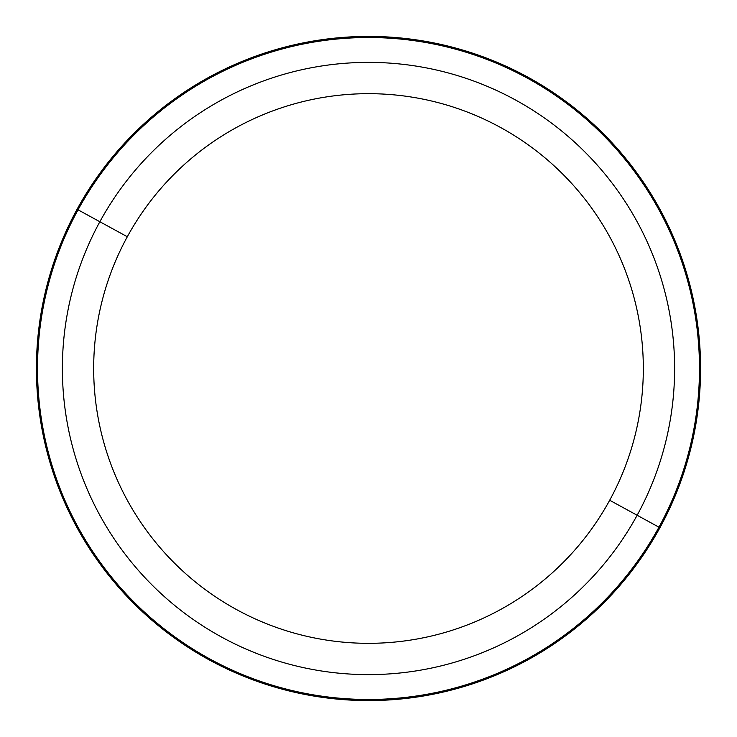 <?xml version="1.0" encoding="UTF-8"?>
<svg xmlns="http://www.w3.org/2000/svg" width="737" height="737" viewBox="0 0 737 737"><rect width="100%" height="100%" fill="white"/><g stroke="black" fill="none" stroke-linecap="round" stroke-linejoin="round"><path stroke-width="1.11" d="M621.521 506.724L637.146 515.264L621.521 506.724M609.683 500.257A274.827 274.827 0 0 1 236.743 609.683A274.827 274.827 0 0 1 127.317 236.743A274.827 274.827 0 0 1 500.257 127.317A274.827 274.827 0 0 1 609.683 500.257L637.146 515.264A306.122 306.122 0 0 1 221.736 637.146A306.122 306.122 0 0 1 99.854 221.736L127.317 236.743A274.827 274.827 0 0 0 236.743 609.683A274.827 274.827 0 0 0 609.683 500.257A274.827 274.827 0 0 0 500.257 127.317A274.827 274.827 0 0 0 127.317 236.743L99.854 221.736A306.122 306.122 0 0 1 515.264 99.854A306.122 306.122 0 0 1 637.146 515.264L609.683 500.257M77.072 209.29A332.083 332.083 0 0 0 209.29 659.928A332.083 332.083 0 0 0 659.928 527.71A332.083 332.083 0 0 0 527.71 77.072A332.083 332.083 0 0 0 77.072 209.29L99.854 221.736A306.122 306.122 0 0 0 221.736 637.146A306.122 306.122 0 0 0 637.146 515.264L658.961 527.185A330.977 330.977 0 0 1 209.815 658.961A330.977 330.977 0 0 1 78.039 209.815A330.977 330.977 0 0 1 527.185 78.039A330.977 330.977 0 0 1 658.961 527.185L637.146 515.264A306.122 306.122 0 0 0 515.264 99.854A306.122 306.122 0 0 0 99.854 221.736L78.039 209.815A330.977 330.977 0 0 0 209.815 658.961A330.977 330.977 0 0 0 658.961 527.185L659.928 527.71A332.083 332.083 0 0 1 209.29 659.928A332.083 332.083 0 0 1 77.072 209.29A332.083 332.083 0 0 1 527.71 77.072A332.083 332.083 0 0 1 659.928 527.71L658.961 527.185A330.977 330.977 0 0 0 527.185 78.039A330.977 330.977 0 0 0 78.039 209.815L77.072 209.29"/></g></svg>
